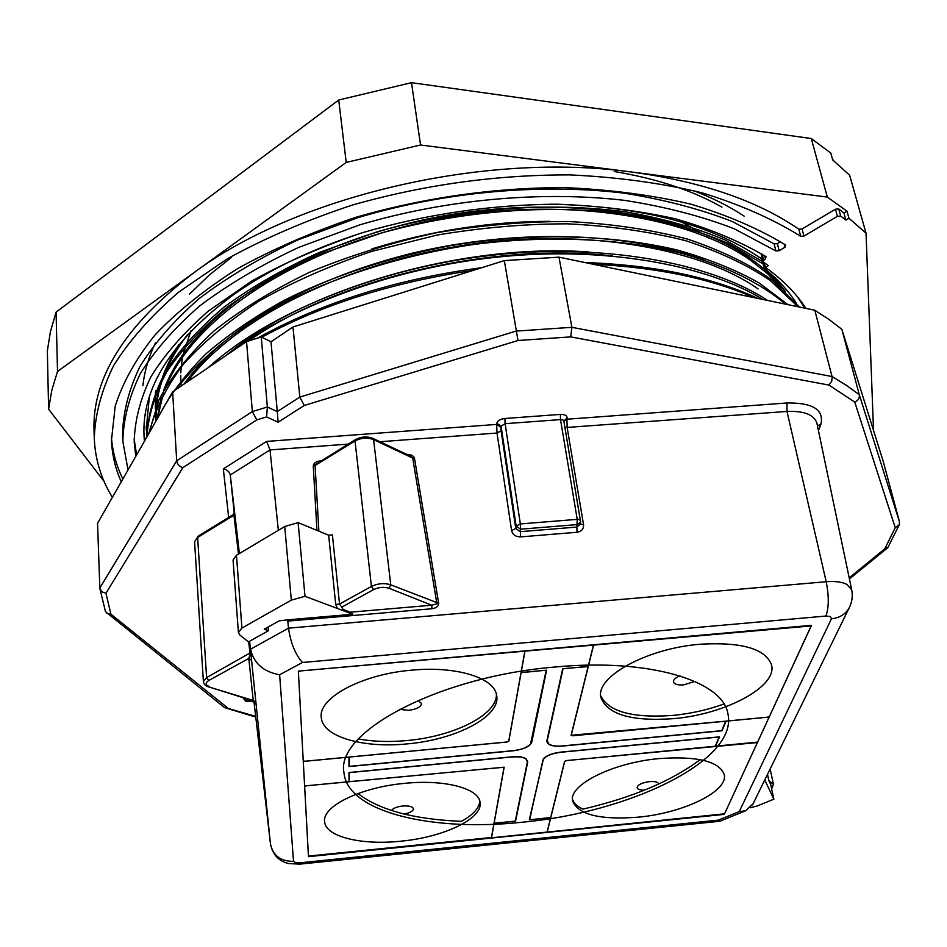 <?xml version="1.0" encoding="UTF-8"?>
<svg xmlns="http://www.w3.org/2000/svg" width="947" height="947" viewBox="0 0 947 947"><rect width="100%" height="100%" fill="white"/><g stroke="black" fill="none" stroke-linecap="round" stroke-linejoin="round"><path stroke-width="1.42" d="M198.243 536.073L194.585 541.838L198.243 536.073L233.104 514.683L233.933 515.215L197.639 537.47L206.6 677.59L250.73 652.59L248.801 658.414L251.594 660.45L250.754 652.826M248.706 642.066L250.067 653.679M320.346 461.153L320.323 460.881C315.931 461.497 313.575 463.19 313.256 465.924L355.445 439.621M372.869 438.378L410.619 456.229L412.703 458.076L373.58 439.597L390.768 584.808L438.662 603.298L431.737 605.216L431.927 608.743C436.247 608.081 438.497 606.352 438.686 603.535M406.689 454.371C411.022 454.382 413.626 455.685 414.49 458.265L412.703 458.076L436.839 603.298M243.391 698.401L245.853 701.301L247.143 701.419L243.391 698.413M348.105 444.119L270.013 449.932L266.628 441.409L496.642 424.422L496.784 423.25L501.07 426.174L501.07 430.79L515.784 528.462L520.175 531.669L576.877 527.065L577.043 532.273L520.388 536.902C515.653 536.831 512.729 534.735 511.605 530.616L515.784 528.462L516.139 526.106L520.566 529.184L520.353 523.94L577.22 519.347L579.824 519.666L580.618 522.069L563.927 421.522M580.144 524.33L576.877 527.065L577.22 519.347L560.517 419.592L563.074 420.042L563.927 421.119L566.91 419.225L567.194 427.807L583.565 524.78L580.251 523.869M99.826 588.016L176.698 460.798L172.626 391.869L97.553 523.3L99.849 588.395L105.484 611.644L224.131 707.291L255.69 716.37M771.627 788.839L773.462 784.4L768.869 780.6L767.532 774.35M849.187 577.859L884.747 548.858L895.246 527.704L854.774 402.12C858.254 400.463 859.769 398 859.308 394.733L841.836 329.296L829.075 319.518L814.822 310.237L558.99 257.158L504.325 260.603L292.978 326.987L299.82 397.089L304.247 405.47L278.098 422.196L266.592 416.929L256.803 419.9L182.783 467.711L105.957 593.236L110.917 614.189L227.316 707.622M854.774 402.12L828.956 385.074L831.715 381.227L832.2 377.166L814.822 310.237M163.417 390.969C188.252 321.589 284.266 252.316 416.36 221.48C543.909 191.708 683.509 210.317 750.746 258.756C764.904 268.699 776.493 279.673 785.525 291.652M781.358 287.793L767.626 273.73L751.231 260.78C685.273 213.3 549.047 194.348 423.439 222.107C293.002 250.955 195.319 317.576 166.352 385.808M721.934 207.144C693.003 190.607 657.1 178.711 614.201 171.478M155.971 390.543L155.344 408.441L155.474 392.413M155.995 420.575L156.006 409.329M156.219 406.216C157.782 386.281 165.275 365.802 178.699 344.791M187.624 334.48C169.418 358.499 159.072 382.079 156.622 405.233M156.291 408.607L156.03 420.93M157.06 419.13L161.239 397.681M163.263 393.81L157.451 418.432M372.005 248.848C431.394 230.571 490.747 221.397 550.053 221.338M183.955 384.162C222.9 329.651 305.396 279.756 411.412 253.405C514.931 228.416 625.931 231.672 704.047 259.952M758.121 288.942C697.785 246.374 575.835 226.664 458.999 246.066C337.286 266.048 232.536 321.246 187.305 381.878M227.221 354.723C302.945 289.64 462.29 242.716 588.833 251.973M612.413 255.927C492.227 241.935 335.475 279.412 248.86 340.837M270.487 844.12L249.617 641.214L249.783 642.918L239.993 635.177L238.419 632.62L233.069 560.02L236.478 555.273L284.727 526.508L298.116 522.626L328.656 535.209L332.409 534.901L339.547 604.056L371.425 586.43L355.018 440.971L315.079 465.462L318.89 531.184M239.402 553.533L230.263 474.992C229.505 471.772 227.185 469.748 223.326 468.895L266.628 441.409M431.927 608.743L287.77 621.114L287.959 619.812L352.781 614.248L350.319 612.188L343.145 609.489L342.483 610.377L305.005 596.302L298.116 522.626M352.781 614.248L342.483 610.377M744.141 216.129C729.663 206.505 712.712 197.982 693.251 190.548M145.518 412.856L145.601 415.011L145.495 412.845M149.318 397.29L146.3 428.778L146.761 434.614M804.926 308.189L797.35 296.683M764.821 265.006L728.492 243.557C699.431 231.021 666.203 221.338 628.808 214.531C551.249 203.936 465.273 209.997 381.878 232.844L322.856 253.394C286.361 269.682 254.459 287.628 227.138 307.195C202.125 327.709 182.037 349.171 166.885 371.591C154.941 394.047 148.265 415.84 146.868 436.958M797.954 306.745L770.479 280.679C747.55 265.03 719.247 251.701 685.604 240.68C649.192 231.482 609.75 225.871 567.253 223.823C524.555 223.894 481.1 227.647 436.898 235.105L371.899 251.346C330.231 265.456 292.694 282.005 259.289 300.992C229.079 320.631 203.759 341.737 183.316 364.335C166.151 387.359 154.799 410.169 149.271 432.755M785.513 304.165C760.725 283.129 726.266 266.225 682.124 253.453C621.22 238.218 547.52 235.057 474.589 244.362C400.25 255.015 326.537 279.081 270.132 310.415C229.624 334.338 198.266 360.712 176.035 389.548M762.927 299.477C705.681 264.13 601.972 246.125 498.773 256.992C393.692 267.326 285.84 307.988 224.711 356.427M182.783 467.711C179.303 466.457 177.267 464.148 176.698 460.798L252.34 411.578L267.374 406.997L277.293 411.59L270.996 341.796L292.978 326.987M828.956 385.074L570.71 336.895L571.881 327.319L558.99 257.158M570.71 336.895L517.985 340.494L504.325 260.603M895.246 527.704L899.307 524.674L899.508 521.927L883.314 461.71L841.836 329.296M270.996 341.796L261.242 336.954L246.54 341.571L172.626 391.869M287.77 621.114L288.504 628.157C290.729 643.191 295.393 654.626 302.472 662.474L279.625 674.761L293.511 861.332L295.417 862.646L299.761 862.824L718.359 820.138L720.016 821.203M234.252 513.215L230.263 474.992L270.013 449.932L278.347 530.308M249.617 641.214L268.486 630.678L268.084 627.044M287.959 619.812L279.14 620.865L264.26 629.199L268.486 630.678M298.352 671.115L308.473 856.644L724.277 814.384L811.508 625.328L298.352 671.115M849.802 606.601L849.08 608.069C845.434 614.307 839.551 617.882 831.442 618.793L830.495 616.592L825.914 616.047C828.956 607.654 829.051 596.208 826.21 581.73C835.088 581.032 841.978 581.932 846.89 584.406L851.696 589.863L816.906 423.25C814.1 414.679 804.133 410.749 786.993 411.448L826.21 581.73L288.504 628.157L250.541 649.216C253.832 663.385 263.526 671.897 279.625 674.761M718.359 820.138L739.24 811.626L745.703 810.739L753.114 803.743M762.678 261.621L725.793 240.289C696.353 227.872 662.793 218.355 625.127 211.761C547.165 201.593 460.952 208.198 377.675 231.624L318.938 252.577C282.751 269.09 251.192 287.213 224.261 306.958C199.616 327.662 179.966 349.265 165.299 371.769C153.864 394.272 147.685 416.064 146.773 437.123M799.363 307.029L772.326 280.276C749.586 264.213 721.33 250.493 687.569 239.106C650.92 229.576 611.111 223.705 568.105 221.503C524.863 221.48 480.851 225.256 436.082 232.82C391.3 242.669 349.076 255.844 309.42 272.322C272.476 290.208 240.704 309.728 214.093 330.882C190.016 353.136 171.679 376.03 159.096 399.563L148.596 433.927M787.975 304.674L759.21 283.011C735.997 269.907 708.557 258.874 676.904 249.913C610.01 234.205 530.356 232.607 451.186 245.522C389.998 257.146 334.575 275.269 284.917 299.891C254.613 316.629 228.345 334.575 206.091 353.728C185.979 373.663 170.472 393.999 159.57 414.715M767.579 300.436C709.634 261.952 598.693 242.385 489.149 255.583C376.622 268.451 266.178 314.511 208.411 367.507M750.438 807.72L757.15 806.004L773.853 799.197L764.785 779.937M773.853 799.197L770.704 784.542L768.869 780.6M266.592 416.929L267.374 406.997L261.242 336.954M256.803 419.9L252.34 411.578L246.54 341.571M305.005 596.302L291.321 600.138L241.923 628.062L238.419 632.62M291.321 600.138L284.727 526.508M225.007 707.729L255.785 717.104M106.822 613.384L110.917 614.189M884.747 548.858L887.955 547.39L899.307 524.674M99.849 588.395L101.874 591.792L105.957 593.236M899.508 521.927L859.308 394.733L846.464 385.393L832.082 376.551L571.881 327.319L516.056 331.095L299.82 397.089L277.293 411.59L278.098 422.196M520.388 536.902L520.566 529.184L577.386 524.579L580.618 522.069L580.12 524.484M516.139 526.106L520.353 523.94L505.106 423.688L501.07 426.174L516.139 526.106M563.891 420.953L567.123 418.065C567.087 415.567 564.826 414.36 560.34 414.407L504.893 418.491C500.288 419.095 497.577 420.693 496.784 423.25M255.027 701.585L255.252 703.905C256.01 703.088 254.767 702.129 251.535 701.017L251.464 700.318M350.319 612.188L431.737 605.216L389.087 588.288C383.997 586.726 378.836 587.152 373.615 589.59L341.725 607.181L343.145 609.489M208.624 686.859L208.731 686.895C205.452 685.983 203.664 684.219 203.392 681.615L206.6 677.59L208.707 680.526L248.801 658.414L253.216 700.437L254.21 701.171L208.731 686.895L253.216 700.437L255.891 702.39L251.594 660.45M233.116 514.683L234.347 512.422L233.933 515.215L238.466 554.09M762.039 259.147C711.931 224.451 641.427 206.126 550.527 204.173M360.819 233.211C311.492 249.227 269.303 269.54 234.264 294.162C171.537 340.802 141.47 388.175 144.051 436.283L144.418 441.243M764.288 262.828L765.401 267.326C782.873 279.862 796.368 293.546 805.873 308.391M121.275 481.786C115.38 468.706 112.113 454.915 111.462 440.391L115.214 406.121C122.743 382.481 135.989 358.783 154.965 335.013C177.243 311.539 204.883 289.356 237.91 268.439C273.695 248.647 313.279 231.53 356.64 217.064C424.777 197.509 493.991 187.684 564.258 187.601C609.43 189.483 651.524 194.975 690.541 204.067C727.13 215.028 758.843 228.689 785.69 245.048L785.063 247.214L779.144 250.695L775.924 250.943L734.079 228.701C701.585 216.141 665.137 206.695 624.748 200.385C541.459 190.643 445.717 199.332 359.706 224.877L298.79 247.345C261.23 264.911 228.251 284.408 199.853 305.822C174.473 327.922 154.61 350.579 140.239 373.805C129.088 396.959 123.288 419.509 122.85 441.456L128.023 469.972M873.536 430.506L866.032 233.163L848.974 218.272L845.908 220.071L840.711 216.105L837.42 216.33L803.944 236.075L800.7 236.312C772.965 219.006 740.069 204.516 702.011 192.821C661.361 183.067 617.408 177.101 570.165 174.911C496.571 174.674 423.96 184.724 352.355 205.061C306.781 220.13 265.172 238.005 227.529 258.697L178.486 292.244C150.881 316.12 129.242 340.589 113.581 365.66C101.376 390.649 94.949 414.975 94.298 438.627C95.221 459.733 101.258 479.3 112.397 497.329M135.812 456.336L134.214 442.438C134.569 421.166 140.12 399.326 150.857 376.894C164.707 354.415 183.872 332.468 208.364 311.078L251.855 280.987C285.248 262.402 322.169 246.291 362.654 232.631C426.245 214.129 490.984 204.647 556.872 204.209C599.273 205.724 638.894 210.613 675.72 218.887C710.321 228.902 740.424 241.497 766.028 256.661L765.436 258.791L762.607 261.419L768.313 265.622L765.401 267.326M775.924 250.943L774.137 243.864L732.339 221.527C699.904 208.896 663.527 199.391 623.221 193.034C540.098 183.197 444.581 191.827 358.795 217.384L298.033 239.863C260.567 257.454 227.671 276.974 199.332 298.435C174.023 320.583 154.207 343.299 139.884 366.596C128.756 389.821 122.98 412.442 122.554 434.472L122.85 441.456M774.137 243.864L777.357 243.628L779.144 250.695M780.565 241.722L777.357 243.628M111.379 436.898C112.504 451.695 116.339 465.735 122.873 478.981M845.908 220.071L843.931 212.957L838.734 208.967L835.455 209.192L802.073 228.973L803.944 236.075M843.931 212.957L846.985 211.145L848.974 218.272M866.032 233.163L849.66 175.29L832.697 159.913L830.791 153.059L811.283 138.534L827.323 197.083L846.985 211.145M800.7 236.312L798.83 229.21C757.6 200.752 702.047 181.717 632.17 172.094C484.888 151.449 295.523 196.408 193.247 273.186C124.803 325.59 91.741 378.398 94.049 431.595L94.298 438.627M798.83 229.21L802.073 228.973M761.057 253.524L762.607 261.419M134.107 438.946L136.64 454.88M143.932 432.637L144.891 440.426M142.914 385.63C144.37 371.733 148.537 357.493 155.403 342.921M189.4 294.209L208.92 275.352L231.317 257.501M57.518 371.449L56.062 312.143L50.428 331.651L47.35 350.828L48.605 409.163L51.754 390.484L57.518 371.449L346.211 162.434L420.551 144.998L827.323 197.083M48.605 409.163L104.075 481.407M56.062 312.143L338.718 100.003L411.507 82.673L811.283 138.534M832.366 158.729L833.313 160.422M763.684 262.426L764.714 264.533M764.312 264.971L763.791 266.947L765.91 269.717C778.541 279.992 788.65 291.143 796.238 303.135M763.791 266.947L762.157 259.632M420.551 144.998L411.507 82.673M338.718 100.003L346.211 162.434M522.057 822.233C431.796 831.963 347.419 812.1 343.974 772.728C335.214 732.291 438.662 676.43 555.262 667.008C649.263 657.987 723.295 680.952 727.947 713.967C738.317 760.394 629.814 812.514 522.057 822.233M357.954 793.539C379.711 810.218 414.23 819.475 461.509 821.309C473.287 814.763 479.371 807.98 479.75 800.961M308.426 856.076L298.388 671.979L300.341 670.938L811.141 625.931L724.55 813.816L310.071 856.479L308.426 856.088L304.638 786.614L306.366 785.773L504.171 767.188L491.576 837.479L308.426 856.076M572.485 799.375C573.799 803.257 577.279 806.513 582.938 809.129C632.56 797.552 671.636 781.038 700.153 759.624M407.198 743.892C363.222 748.426 322.525 736.813 321.293 717.589C317.932 697.975 361.849 674.157 411.945 670.145C456.939 665.788 495.198 678.135 496.725 695.82C500.549 716.63 455.756 739.773 407.198 743.892M358.44 738.956C373.094 741.643 389.217 742.176 406.808 740.566C453.873 736.541 497.708 714.618 496.382 694.127M417.97 700.437L421.569 703.479C421.06 706.924 416.787 709.196 408.737 710.321L399.362 709.362M300.341 670.938L523.087 651.062L524.887 651.631L508.847 741.158L506.953 742.046L305.088 761.281L303.229 760.749L298.388 671.979L300.341 670.938M673.495 718.655C631.531 721.59 607.323 714.512 600.883 697.43C595.284 677.022 646.6 648.423 700.022 644.256C741.69 641.829 765.531 648.719 771.545 664.924C777.499 686.776 724.869 714.464 673.495 718.655M600.694 695.737C608.59 711.742 632.655 718.299 672.879 715.411C690.694 713.671 707.705 709.871 723.934 704M694.826 681.426L683.71 684.87C677.732 685.261 674.3 684.255 673.412 681.864C673.246 679.709 675.448 677.721 680.041 675.898M595.474 644.599L811.141 625.931L769.52 716.334L767.484 717.234L572.675 735.783L571.1 735.239L593.331 645.641L595.474 644.599M638.385 817.154C600.031 820.126 578.108 814.716 572.604 800.925C568.378 785.016 612.745 762.619 659.266 758.571C697.489 755.966 719.128 761.27 724.206 774.48C728.586 791.337 683.32 813.094 638.385 817.154M644.528 790.129C640.113 790.165 637.627 789.36 637.094 787.691C637.615 784.791 641.723 782.767 649.393 781.618C654.862 781.228 657.964 781.997 658.721 783.927L658.733 784.033M566.472 760.571L757.375 742.555L724.55 813.816L548.55 832.247L547.129 831.833L564.601 761.412L566.472 760.571M400.924 841.185C361.659 845.446 325.472 836.805 324.632 821.7C321.933 806.371 360.618 787.277 404.653 783.358C444.806 779.192 479.087 788.437 480.082 802.5C483.017 818.622 443.693 837.219 400.924 841.185M391.478 810.514C393.052 808.264 396.769 806.761 402.629 806.015C409.009 805.601 412.608 806.524 413.437 808.785C413.188 811.094 410.075 812.846 404.085 814.029M562.897 668.7L588.265 666.57L571.23 735.286L725.686 721.164L721.732 730.67L562.329 745.952C556.244 746.461 551.77 745.822 548.881 744.058L549.059 744.176M513.286 750.651L513.298 750.793C523.715 749.397 529.87 746.544 531.776 742.211L546.585 670.18L521.028 672.5L524.898 650.897L593.674 644.765L588.3 666.404L562.684 668.724L546.881 740.779C546.987 744.898 552.125 746.674 562.293 746.094L562.293 745.952M725.733 721.212L722.016 730.776L726.029 721.129L769.201 717.021L757.636 742.093L715.624 746.165L719.495 736.849L560.837 752.119C552.397 753.161 546.549 755.398 543.329 758.855L543.59 758.535M563.027 668.854L547.224 740.755L548.881 744.058M513.298 750.793L348.993 766.549L348.97 757.055L303.277 761.4L304.614 785.986L349.017 781.689L348.993 772.527L512.197 756.807C518.554 756.286 523.206 756.937 526.141 758.76L527.728 761.909L515.547 821.203L493.991 823.369L491.363 838.059L547.094 832.389L550.752 817.663L529.314 819.818L543.329 758.855M722.016 730.776L562.293 746.094M542.501 760.488L542.844 760.453C544.714 756.369 550.704 753.634 560.802 752.261L719.093 737.015L715.293 746.2L566.578 760.607L564.708 761.447L550.787 817.545L529.314 819.818M547.224 740.755L548.692 743.951M546.881 740.779L562.802 668.712M531.776 742.211L546.324 670.204L521.004 672.666L508.728 741.122L506.834 742.01L349.336 757.02L349.348 766.372L513.321 750.651C521.56 749.657 527.301 747.455 530.533 744.022L546.17 670.381M715.423 746.023L719.223 736.873M529.456 819.593L543.471 758.689M512.161 756.807L512.173 756.949C522.152 756.393 527.219 758.062 527.384 761.944L515.251 821.12L494.014 823.251L504.041 767.248L349.36 781.654L349.242 772.503M515.369 821.013L527.728 761.909M525.798 758.535L527.384 761.944M349.159 772.503L349.171 781.512M349.135 757.079L348.993 766.549M531.421 742.247L530.379 744.2M542.844 760.453L529.657 819.664M512.173 756.949L349.348 772.622M565.016 427.582L786.993 411.448L787.004 402.972C812.869 402.641 824.162 409.755 820.895 424.303L818.433 430.601M681.568 222.06L699.987 232.228M707.338 237.046L708.735 238.017M293.511 861.332C280.726 861.474 273.044 855.697 270.475 844.002L270.475 844.002C272.677 854.774 278.809 861.285 288.882 863.593L299.832 864.126L719.72 821.274M253.997 701.751L270.475 844.002L253.997 701.751M234.572 514.185L239.177 553.664M249.582 642.753L250.73 652.59M255.939 703.076L255.891 702.39M228.653 517.417L223.326 468.895M567.123 418.065L566.91 419.225L787.004 402.972M517.985 340.494L304.247 405.47M316.961 530.391L313.256 465.924M414.49 458.265L438.662 603.298M577.043 532.273C581.588 531.456 583.766 528.947 583.565 524.78M511.605 530.616L497.021 433.039L379.984 441.74M739.24 811.626L831.442 618.793M825.914 616.047L302.472 662.474M299.761 862.824L299.832 864.126M190.939 330.941L183.351 353.527M182.664 356.747L181.504 364.062M181.197 366.939L180.818 372.893M180.759 375.249L180.853 380.694M180.995 383.038L181.244 386.009M337.392 608.471L335.712 604.387L328.656 535.209M241.923 628.062L236.478 555.273M820.895 424.303L817.427 425.759M501.07 430.79L497.021 433.039L496.642 424.422L500.927 427.334M560.34 414.407L560.517 419.592L505.106 423.688L504.893 418.491M246.847 698.862L247.096 701.1L251.511 700.697L255.216 703.408M753.966 297.618C710.238 278.394 656.685 267.291 593.319 264.284M473.062 270.416C392.898 282.17 322.477 304.437 261.81 337.227M208.707 680.526C205.025 682.965 205.333 685.036 209.63 686.741M373.58 439.597C367.436 437.313 361.245 437.774 355.018 440.971L355.516 439.574C361.292 436.579 367.045 436.165 372.775 438.331L373.58 439.597M373.615 589.59L371.425 586.43C377.96 583.376 384.399 582.831 390.768 584.808L389.087 588.288M341.725 607.181L339.547 604.056L335.712 604.387M785.063 247.214L784.27 244.113M837.42 216.33L835.455 209.192M840.711 216.105L838.734 208.967M763.613 259.869L762.217 254.234M765.436 258.791L764.691 255.797M832.756 159.06L833.088 160.232M851.696 589.863C852.939 596.255 852.063 602.328 849.08 608.069L752.545 804.891M719.85 821.274L745.703 810.739M146.193 426.588L146.3 428.778M773.462 784.4L770.148 769.011M887.244 548.147L849.412 578.96M247.143 701.419L251.535 701.029M757.92 298.435C711.481 276.974 653.773 264.994 584.784 262.508M481.798 267.67C396.308 279.152 321.625 302.614 257.75 338.043M203.392 681.615L194.585 541.838M254.21 701.171L255.95 703.148L255.808 702.011M234.347 512.422L234.454 513.594"/></g></svg>
